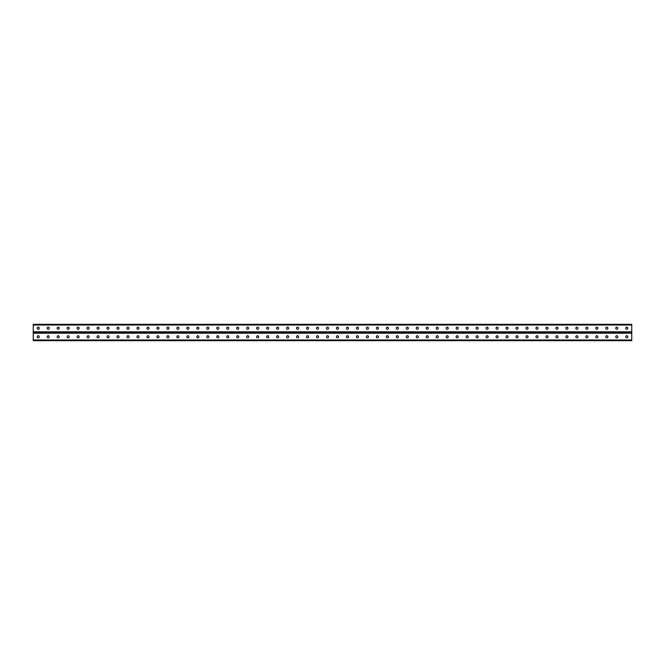 <?xml version="1.0" encoding="UTF-8"?>
<svg xmlns="http://www.w3.org/2000/svg" width="665" height="665" viewBox="0 0 665 665"><rect width="100%" height="100%" fill="white"/><g stroke="black" fill="none" stroke-linecap="round" stroke-linejoin="round"><path stroke-width="1" d="M48.213 329.258A1.047 1.047 0 0 0 49.26 328.211A1.047 1.047 0 0 0 48.213 327.163A1.047 1.047 0 0 0 47.165 328.211A1.047 1.047 0 0 0 48.213 329.258M68.163 329.258A1.047 1.047 0 0 0 69.21 328.211A1.047 1.047 0 0 0 68.163 327.163A1.047 1.047 0 0 0 67.115 328.211A1.047 1.047 0 0 0 68.163 329.258M88.113 329.258A1.047 1.047 0 0 0 89.16 328.211A1.047 1.047 0 0 0 88.113 327.163A1.047 1.047 0 0 0 87.065 328.211A1.047 1.047 0 0 0 88.113 329.258M108.062 329.258A1.047 1.047 0 0 0 109.11 328.211A1.047 1.047 0 0 0 108.062 327.163A1.047 1.047 0 0 0 107.015 328.211A1.047 1.047 0 0 0 108.062 329.258M128.013 329.258A1.047 1.047 0 0 0 129.06 328.211A1.047 1.047 0 0 0 128.013 327.163A1.047 1.047 0 0 0 126.965 328.211A1.047 1.047 0 0 0 128.013 329.258M147.963 329.258A1.047 1.047 0 0 0 149.01 328.211A1.047 1.047 0 0 0 147.963 327.163A1.047 1.047 0 0 0 146.915 328.211A1.047 1.047 0 0 0 147.963 329.258M167.913 329.258A1.047 1.047 0 0 0 168.96 328.211A1.047 1.047 0 0 0 167.913 327.163A1.047 1.047 0 0 0 166.865 328.211A1.047 1.047 0 0 0 167.913 329.258M187.863 329.258A1.047 1.047 0 0 0 188.91 328.211A1.047 1.047 0 0 0 187.863 327.163A1.047 1.047 0 0 0 186.815 328.211A1.047 1.047 0 0 0 187.863 329.258M207.812 329.258A1.047 1.047 0 0 0 208.86 328.211A1.047 1.047 0 0 0 207.812 327.163A1.047 1.047 0 0 0 206.765 328.211A1.047 1.047 0 0 0 207.812 329.258M227.763 329.258A1.047 1.047 0 0 0 228.81 328.211A1.047 1.047 0 0 0 227.763 327.163A1.047 1.047 0 0 0 226.715 328.211A1.047 1.047 0 0 0 227.763 329.258M247.713 329.258A1.047 1.047 0 0 0 248.76 328.211A1.047 1.047 0 0 0 247.713 327.163A1.047 1.047 0 0 0 246.665 328.211A1.047 1.047 0 0 0 247.713 329.258M267.663 329.258A1.047 1.047 0 0 0 268.71 328.211A1.047 1.047 0 0 0 267.663 327.163A1.047 1.047 0 0 0 266.615 328.211A1.047 1.047 0 0 0 267.663 329.258M287.613 329.258A1.047 1.047 0 0 0 288.66 328.211A1.047 1.047 0 0 0 287.613 327.163A1.047 1.047 0 0 0 286.565 328.211A1.047 1.047 0 0 0 287.613 329.258M307.562 329.258A1.047 1.047 0 0 0 308.61 328.211A1.047 1.047 0 0 0 307.562 327.163A1.047 1.047 0 0 0 306.515 328.211A1.047 1.047 0 0 0 307.562 329.258M327.513 329.258A1.047 1.047 0 0 0 328.56 328.211A1.047 1.047 0 0 0 327.513 327.163A1.047 1.047 0 0 0 326.465 328.211A1.047 1.047 0 0 0 327.513 329.258M347.463 329.258A1.047 1.047 0 0 0 348.51 328.211A1.047 1.047 0 0 0 347.463 327.163A1.047 1.047 0 0 0 346.415 328.211A1.047 1.047 0 0 0 347.463 329.258M367.413 329.258A1.047 1.047 0 0 0 368.46 328.211A1.047 1.047 0 0 0 367.413 327.163A1.047 1.047 0 0 0 366.365 328.211A1.047 1.047 0 0 0 367.413 329.258M387.363 329.258A1.047 1.047 0 0 0 388.41 328.211A1.047 1.047 0 0 0 387.363 327.163A1.047 1.047 0 0 0 386.315 328.211A1.047 1.047 0 0 0 387.363 329.258M407.312 329.258A1.047 1.047 0 0 0 408.36 328.211A1.047 1.047 0 0 0 407.312 327.163A1.047 1.047 0 0 0 406.265 328.211A1.047 1.047 0 0 0 407.312 329.258M427.263 329.258A1.047 1.047 0 0 0 428.31 328.211A1.047 1.047 0 0 0 427.263 327.163A1.047 1.047 0 0 0 426.215 328.211A1.047 1.047 0 0 0 427.263 329.258M447.213 329.258A1.047 1.047 0 0 0 448.26 328.211A1.047 1.047 0 0 0 447.213 327.163A1.047 1.047 0 0 0 446.165 328.211A1.047 1.047 0 0 0 447.213 329.258M467.163 329.258A1.047 1.047 0 0 0 468.21 328.211A1.047 1.047 0 0 0 467.163 327.163A1.047 1.047 0 0 0 466.115 328.211A1.047 1.047 0 0 0 467.163 329.258M487.113 329.258A1.047 1.047 0 0 0 488.16 328.211A1.047 1.047 0 0 0 487.113 327.163A1.047 1.047 0 0 0 486.065 328.211A1.047 1.047 0 0 0 487.113 329.258M507.062 329.258A1.047 1.047 0 0 0 508.11 328.211A1.047 1.047 0 0 0 507.062 327.163A1.047 1.047 0 0 0 506.015 328.211A1.047 1.047 0 0 0 507.062 329.258M527.013 329.258A1.047 1.047 0 0 0 528.06 328.211A1.047 1.047 0 0 0 527.013 327.163A1.047 1.047 0 0 0 525.965 328.211A1.047 1.047 0 0 0 527.013 329.258M546.962 329.258A1.047 1.047 0 0 0 548.01 328.211A1.047 1.047 0 0 0 546.962 327.163A1.047 1.047 0 0 0 545.915 328.211A1.047 1.047 0 0 0 546.962 329.258M566.913 329.258A1.047 1.047 0 0 0 567.96 328.211A1.047 1.047 0 0 0 566.913 327.163A1.047 1.047 0 0 0 565.865 328.211A1.047 1.047 0 0 0 566.913 329.258M586.863 329.258A1.047 1.047 0 0 0 587.91 328.211A1.047 1.047 0 0 0 586.863 327.163A1.047 1.047 0 0 0 585.815 328.211A1.047 1.047 0 0 0 586.863 329.258M606.812 329.258A1.047 1.047 0 0 0 607.86 328.211A1.047 1.047 0 0 0 606.812 327.163A1.047 1.047 0 0 0 605.765 328.211A1.047 1.047 0 0 0 606.812 329.258M626.763 329.258A1.047 1.047 0 0 0 627.81 328.211A1.047 1.047 0 0 0 626.763 327.163A1.047 1.047 0 0 0 625.715 328.211A1.047 1.047 0 0 0 626.763 329.258M631.75 332.5L631.75 340.68L33.25 340.68L33.25 332.5L631.75 332.5L631.75 324.321L33.25 324.321L33.25 325.019L631.75 325.019M33.25 332.5L33.25 325.019M616.788 329.258A1.047 1.047 0 0 0 617.835 328.211A1.047 1.047 0 0 0 616.788 327.163A1.047 1.047 0 0 0 615.74 328.211A1.047 1.047 0 0 0 616.788 329.258M596.837 329.258A1.047 1.047 0 0 0 597.885 328.211A1.047 1.047 0 0 0 596.837 327.163A1.047 1.047 0 0 0 595.79 328.211A1.047 1.047 0 0 0 596.837 329.258M576.888 329.258A1.047 1.047 0 0 0 577.935 328.211A1.047 1.047 0 0 0 576.888 327.163A1.047 1.047 0 0 0 575.84 328.211A1.047 1.047 0 0 0 576.888 329.258M556.938 329.258A1.047 1.047 0 0 0 557.985 328.211A1.047 1.047 0 0 0 556.938 327.163A1.047 1.047 0 0 0 555.89 328.211A1.047 1.047 0 0 0 556.938 329.258M536.988 329.258A1.047 1.047 0 0 0 538.035 328.211A1.047 1.047 0 0 0 536.988 327.163A1.047 1.047 0 0 0 535.94 328.211A1.047 1.047 0 0 0 536.988 329.258M517.038 329.258A1.047 1.047 0 0 0 518.085 328.211A1.047 1.047 0 0 0 517.038 327.163A1.047 1.047 0 0 0 515.99 328.211A1.047 1.047 0 0 0 517.038 329.258M497.088 329.258A1.047 1.047 0 0 0 498.135 328.211A1.047 1.047 0 0 0 497.088 327.163A1.047 1.047 0 0 0 496.04 328.211A1.047 1.047 0 0 0 497.088 329.258M477.138 329.258A1.047 1.047 0 0 0 478.185 328.211A1.047 1.047 0 0 0 477.138 327.163A1.047 1.047 0 0 0 476.09 328.211A1.047 1.047 0 0 0 477.138 329.258M457.188 329.258A1.047 1.047 0 0 0 458.235 328.211A1.047 1.047 0 0 0 457.188 327.163A1.047 1.047 0 0 0 456.14 328.211A1.047 1.047 0 0 0 457.188 329.258M437.238 329.258A1.047 1.047 0 0 0 438.285 328.211A1.047 1.047 0 0 0 437.238 327.163A1.047 1.047 0 0 0 436.19 328.211A1.047 1.047 0 0 0 437.238 329.258M417.288 329.258A1.047 1.047 0 0 0 418.335 328.211A1.047 1.047 0 0 0 417.288 327.163A1.047 1.047 0 0 0 416.24 328.211A1.047 1.047 0 0 0 417.288 329.258M397.338 329.258A1.047 1.047 0 0 0 398.385 328.211A1.047 1.047 0 0 0 397.338 327.163A1.047 1.047 0 0 0 396.29 328.211A1.047 1.047 0 0 0 397.338 329.258M377.388 329.258A1.047 1.047 0 0 0 378.435 328.211A1.047 1.047 0 0 0 377.388 327.163A1.047 1.047 0 0 0 376.34 328.211A1.047 1.047 0 0 0 377.388 329.258M357.438 329.258A1.047 1.047 0 0 0 358.485 328.211A1.047 1.047 0 0 0 357.438 327.163A1.047 1.047 0 0 0 356.39 328.211A1.047 1.047 0 0 0 357.438 329.258M337.488 329.258A1.047 1.047 0 0 0 338.535 328.211A1.047 1.047 0 0 0 337.488 327.163A1.047 1.047 0 0 0 336.44 328.211A1.047 1.047 0 0 0 337.488 329.258M317.538 329.258A1.047 1.047 0 0 0 318.585 328.211A1.047 1.047 0 0 0 317.538 327.163A1.047 1.047 0 0 0 316.49 328.211A1.047 1.047 0 0 0 317.538 329.258M297.588 329.258A1.047 1.047 0 0 0 298.635 328.211A1.047 1.047 0 0 0 297.588 327.163A1.047 1.047 0 0 0 296.54 328.211A1.047 1.047 0 0 0 297.588 329.258M277.637 329.258A1.047 1.047 0 0 0 278.685 328.211A1.047 1.047 0 0 0 277.637 327.163A1.047 1.047 0 0 0 276.59 328.211A1.047 1.047 0 0 0 277.637 329.258M257.688 329.258A1.047 1.047 0 0 0 258.735 328.211A1.047 1.047 0 0 0 257.688 327.163A1.047 1.047 0 0 0 256.64 328.211A1.047 1.047 0 0 0 257.688 329.258M237.738 329.258A1.047 1.047 0 0 0 238.785 328.211A1.047 1.047 0 0 0 237.738 327.163A1.047 1.047 0 0 0 236.69 328.211A1.047 1.047 0 0 0 237.738 329.258M217.788 329.258A1.047 1.047 0 0 0 218.835 328.211A1.047 1.047 0 0 0 217.788 327.163A1.047 1.047 0 0 0 216.74 328.211A1.047 1.047 0 0 0 217.788 329.258M197.838 329.258A1.047 1.047 0 0 0 198.885 328.211A1.047 1.047 0 0 0 197.838 327.163A1.047 1.047 0 0 0 196.79 328.211A1.047 1.047 0 0 0 197.838 329.258M177.888 329.258A1.047 1.047 0 0 0 178.935 328.211A1.047 1.047 0 0 0 177.888 327.163A1.047 1.047 0 0 0 176.84 328.211A1.047 1.047 0 0 0 177.888 329.258M157.938 329.258A1.047 1.047 0 0 0 158.985 328.211A1.047 1.047 0 0 0 157.938 327.163A1.047 1.047 0 0 0 156.89 328.211A1.047 1.047 0 0 0 157.938 329.258M137.988 329.258A1.047 1.047 0 0 0 139.035 328.211A1.047 1.047 0 0 0 137.988 327.163A1.047 1.047 0 0 0 136.94 328.211A1.047 1.047 0 0 0 137.988 329.258M118.038 329.258A1.047 1.047 0 0 0 119.085 328.211A1.047 1.047 0 0 0 118.038 327.163A1.047 1.047 0 0 0 116.99 328.211A1.047 1.047 0 0 0 118.038 329.258M98.088 329.258A1.047 1.047 0 0 0 99.135 328.211A1.047 1.047 0 0 0 98.088 327.163A1.047 1.047 0 0 0 97.04 328.211A1.047 1.047 0 0 0 98.088 329.258M78.138 329.258A1.047 1.047 0 0 0 79.185 328.211A1.047 1.047 0 0 0 78.138 327.163A1.047 1.047 0 0 0 77.09 328.211A1.047 1.047 0 0 0 78.138 329.258M58.188 329.258A1.047 1.047 0 0 0 59.235 328.211A1.047 1.047 0 0 0 58.188 327.163A1.047 1.047 0 0 0 57.14 328.211A1.047 1.047 0 0 0 58.188 329.258M38.238 329.258A1.047 1.047 0 0 0 39.285 328.211A1.047 1.047 0 0 0 38.238 327.163A1.047 1.047 0 0 0 37.19 328.211A1.047 1.047 0 0 0 38.238 329.258M38.238 335.742A1.047 1.047 0 0 1 39.144 337.313A1.047 1.047 0 0 1 37.331 337.313A1.047 1.047 0 0 1 38.238 335.742M48.213 335.742A1.047 1.047 0 0 1 49.119 337.313A1.047 1.047 0 0 1 47.306 337.313A1.047 1.047 0 0 1 48.213 335.742M58.188 335.742A1.047 1.047 0 0 1 59.094 337.313A1.047 1.047 0 0 1 57.281 337.313A1.047 1.047 0 0 1 58.188 335.742M68.163 335.742A1.047 1.047 0 0 1 69.069 337.313A1.047 1.047 0 0 1 67.256 337.313A1.047 1.047 0 0 1 68.163 335.742M78.138 335.742A1.047 1.047 0 0 1 79.044 337.313A1.047 1.047 0 0 1 77.231 337.313A1.047 1.047 0 0 1 78.138 335.742M88.113 335.742A1.047 1.047 0 0 1 89.019 337.313A1.047 1.047 0 0 1 87.206 337.313A1.047 1.047 0 0 1 88.113 335.742M98.088 335.742A1.047 1.047 0 0 1 98.994 337.313A1.047 1.047 0 0 1 97.181 337.313A1.047 1.047 0 0 1 98.088 335.742M108.062 335.742A1.047 1.047 0 0 1 108.969 337.313A1.047 1.047 0 0 1 107.156 337.313A1.047 1.047 0 0 1 108.062 335.742M118.038 335.742A1.047 1.047 0 0 1 118.944 337.313A1.047 1.047 0 0 1 117.131 337.313A1.047 1.047 0 0 1 118.038 335.742M128.013 335.742A1.047 1.047 0 0 1 128.919 337.313A1.047 1.047 0 0 1 127.106 337.313A1.047 1.047 0 0 1 128.013 335.742M137.988 335.742A1.047 1.047 0 0 1 138.894 337.313A1.047 1.047 0 0 1 137.081 337.313A1.047 1.047 0 0 1 137.988 335.742M147.963 335.742A1.047 1.047 0 0 1 148.869 337.313A1.047 1.047 0 0 1 147.056 337.313A1.047 1.047 0 0 1 147.963 335.742M157.938 335.742A1.047 1.047 0 0 1 158.844 337.313A1.047 1.047 0 0 1 157.031 337.313A1.047 1.047 0 0 1 157.938 335.742M167.913 335.742A1.047 1.047 0 0 1 168.819 337.313A1.047 1.047 0 0 1 167.006 337.313A1.047 1.047 0 0 1 167.913 335.742M177.888 335.742A1.047 1.047 0 0 1 178.794 337.313A1.047 1.047 0 0 1 176.981 337.313A1.047 1.047 0 0 1 177.888 335.742M187.863 335.742A1.047 1.047 0 0 1 188.769 337.313A1.047 1.047 0 0 1 186.956 337.313A1.047 1.047 0 0 1 187.863 335.742M197.838 335.742A1.047 1.047 0 0 1 198.744 337.313A1.047 1.047 0 0 1 196.931 337.313A1.047 1.047 0 0 1 197.838 335.742M207.812 335.742A1.047 1.047 0 0 1 208.719 337.313A1.047 1.047 0 0 1 206.906 337.313A1.047 1.047 0 0 1 207.812 335.742M217.788 335.742A1.047 1.047 0 0 1 218.694 337.313A1.047 1.047 0 0 1 216.881 337.313A1.047 1.047 0 0 1 217.788 335.742M227.763 335.742A1.047 1.047 0 0 1 228.669 337.313A1.047 1.047 0 0 1 226.856 337.313A1.047 1.047 0 0 1 227.763 335.742M237.738 335.742A1.047 1.047 0 0 1 238.644 337.313A1.047 1.047 0 0 1 236.831 337.313A1.047 1.047 0 0 1 237.738 335.742M247.713 335.742A1.047 1.047 0 0 1 248.619 337.313A1.047 1.047 0 0 1 246.806 337.313A1.047 1.047 0 0 1 247.713 335.742M257.688 335.742A1.047 1.047 0 0 1 258.594 337.313A1.047 1.047 0 0 1 256.781 337.313A1.047 1.047 0 0 1 257.688 335.742M267.663 335.742A1.047 1.047 0 0 1 268.569 337.313A1.047 1.047 0 0 1 266.756 337.313A1.047 1.047 0 0 1 267.663 335.742M277.637 335.742A1.047 1.047 0 0 1 278.544 337.313A1.047 1.047 0 0 1 276.731 337.313A1.047 1.047 0 0 1 277.637 335.742M287.613 335.742A1.047 1.047 0 0 1 288.519 337.313A1.047 1.047 0 0 1 286.706 337.313A1.047 1.047 0 0 1 287.613 335.742M297.588 335.742A1.047 1.047 0 0 1 298.494 337.313A1.047 1.047 0 0 1 296.681 337.313A1.047 1.047 0 0 1 297.588 335.742M307.562 335.742A1.047 1.047 0 0 1 308.469 337.313A1.047 1.047 0 0 1 306.656 337.313A1.047 1.047 0 0 1 307.562 335.742M317.538 335.742A1.047 1.047 0 0 1 318.444 337.313A1.047 1.047 0 0 1 316.631 337.313A1.047 1.047 0 0 1 317.538 335.742M327.513 335.742A1.047 1.047 0 0 1 328.419 337.313A1.047 1.047 0 0 1 326.606 337.313A1.047 1.047 0 0 1 327.513 335.742M337.488 335.742A1.047 1.047 0 0 1 338.394 337.313A1.047 1.047 0 0 1 336.581 337.313A1.047 1.047 0 0 1 337.488 335.742M347.463 335.742A1.047 1.047 0 0 1 348.369 337.313A1.047 1.047 0 0 1 346.556 337.313A1.047 1.047 0 0 1 347.463 335.742M357.438 335.742A1.047 1.047 0 0 1 358.344 337.313A1.047 1.047 0 0 1 356.531 337.313A1.047 1.047 0 0 1 357.438 335.742M367.413 335.742A1.047 1.047 0 0 1 368.319 337.313A1.047 1.047 0 0 1 366.506 337.313A1.047 1.047 0 0 1 367.413 335.742M377.388 335.742A1.047 1.047 0 0 1 378.294 337.313A1.047 1.047 0 0 1 376.481 337.313A1.047 1.047 0 0 1 377.388 335.742M387.363 335.742A1.047 1.047 0 0 1 388.269 337.313A1.047 1.047 0 0 1 386.456 337.313A1.047 1.047 0 0 1 387.363 335.742M397.338 335.742A1.047 1.047 0 0 1 398.244 337.313A1.047 1.047 0 0 1 396.431 337.313A1.047 1.047 0 0 1 397.338 335.742M407.312 335.742A1.047 1.047 0 0 1 408.219 337.313A1.047 1.047 0 0 1 406.406 337.313A1.047 1.047 0 0 1 407.312 335.742M417.288 335.742A1.047 1.047 0 0 1 418.194 337.313A1.047 1.047 0 0 1 416.381 337.313A1.047 1.047 0 0 1 417.288 335.742M427.263 335.742A1.047 1.047 0 0 1 428.169 337.313A1.047 1.047 0 0 1 426.356 337.313A1.047 1.047 0 0 1 427.263 335.742M437.238 335.742A1.047 1.047 0 0 1 438.144 337.313A1.047 1.047 0 0 1 436.331 337.313A1.047 1.047 0 0 1 437.238 335.742M447.213 335.742A1.047 1.047 0 0 1 448.119 337.313A1.047 1.047 0 0 1 446.306 337.313A1.047 1.047 0 0 1 447.213 335.742M457.188 335.742A1.047 1.047 0 0 1 458.094 337.313A1.047 1.047 0 0 1 456.281 337.313A1.047 1.047 0 0 1 457.188 335.742M467.163 335.742A1.047 1.047 0 0 1 468.069 337.313A1.047 1.047 0 0 1 466.256 337.313A1.047 1.047 0 0 1 467.163 335.742M477.138 335.742A1.047 1.047 0 0 1 478.044 337.313A1.047 1.047 0 0 1 476.231 337.313A1.047 1.047 0 0 1 477.138 335.742M487.113 335.742A1.047 1.047 0 0 1 488.019 337.313A1.047 1.047 0 0 1 486.206 337.313A1.047 1.047 0 0 1 487.113 335.742M497.088 335.742A1.047 1.047 0 0 1 497.994 337.313A1.047 1.047 0 0 1 496.181 337.313A1.047 1.047 0 0 1 497.088 335.742M507.062 335.742A1.047 1.047 0 0 1 507.969 337.313A1.047 1.047 0 0 1 506.156 337.313A1.047 1.047 0 0 1 507.062 335.742M517.038 335.742A1.047 1.047 0 0 1 517.944 337.313A1.047 1.047 0 0 1 516.131 337.313A1.047 1.047 0 0 1 517.038 335.742M527.013 335.742A1.047 1.047 0 0 1 527.919 337.313A1.047 1.047 0 0 1 526.106 337.313A1.047 1.047 0 0 1 527.013 335.742M536.988 335.742A1.047 1.047 0 0 1 537.894 337.313A1.047 1.047 0 0 1 536.081 337.313A1.047 1.047 0 0 1 536.988 335.742M546.962 335.742A1.047 1.047 0 0 1 547.869 337.313A1.047 1.047 0 0 1 546.056 337.313A1.047 1.047 0 0 1 546.962 335.742M556.938 335.742A1.047 1.047 0 0 1 557.844 337.313A1.047 1.047 0 0 1 556.031 337.313A1.047 1.047 0 0 1 556.938 335.742M566.913 335.742A1.047 1.047 0 0 1 567.819 337.313A1.047 1.047 0 0 1 566.006 337.313A1.047 1.047 0 0 1 566.913 335.742M576.888 335.742A1.047 1.047 0 0 1 577.794 337.313A1.047 1.047 0 0 1 575.981 337.313A1.047 1.047 0 0 1 576.888 335.742M586.863 335.742A1.047 1.047 0 0 1 587.769 337.313A1.047 1.047 0 0 1 585.956 337.313A1.047 1.047 0 0 1 586.863 335.742M596.837 335.742A1.047 1.047 0 0 1 597.744 337.313A1.047 1.047 0 0 1 595.931 337.313A1.047 1.047 0 0 1 596.837 335.742M606.812 335.742A1.047 1.047 0 0 1 607.719 337.313A1.047 1.047 0 0 1 605.906 337.313A1.047 1.047 0 0 1 606.812 335.742M616.788 335.742A1.047 1.047 0 0 1 617.694 337.313A1.047 1.047 0 0 1 615.881 337.313A1.047 1.047 0 0 1 616.788 335.742M626.763 335.742A1.047 1.047 0 0 1 627.669 337.313A1.047 1.047 0 0 1 625.856 337.313A1.047 1.047 0 0 1 626.763 335.742M33.25 331.802L631.75 331.802M33.25 339.981L631.75 339.981M33.25 333.198L631.75 333.198"/></g></svg>
